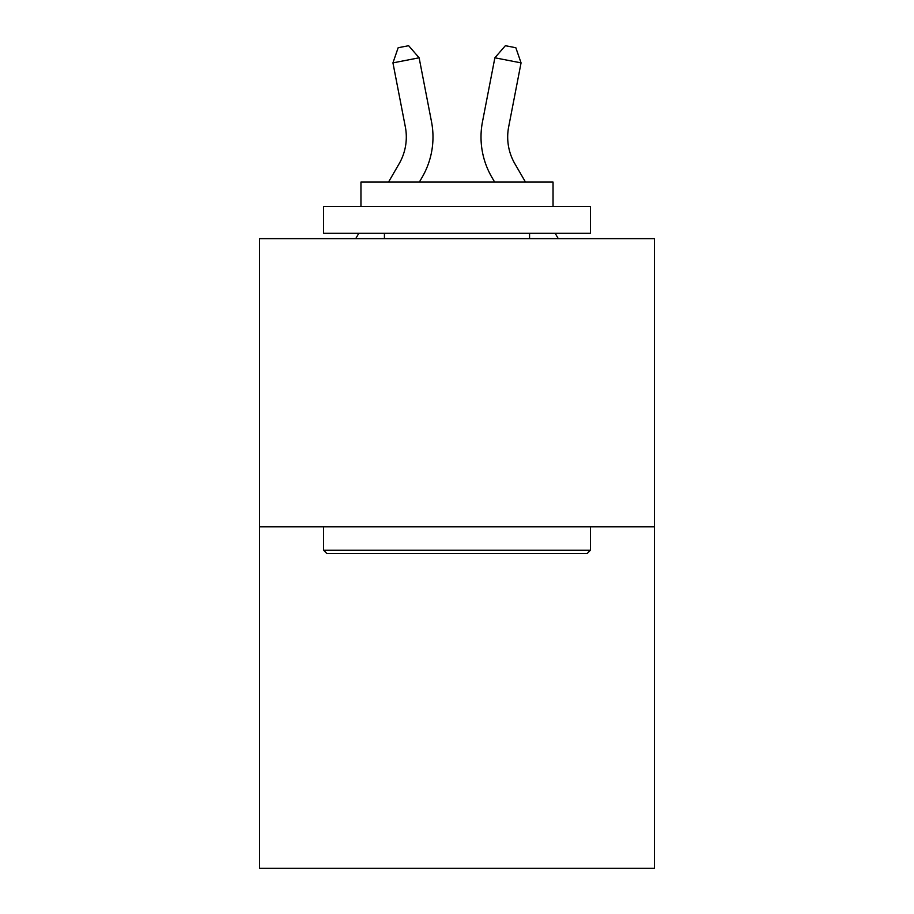 <?xml version="1.0" encoding="UTF-8"?>
<svg xmlns="http://www.w3.org/2000/svg" width="914" height="914" viewBox="0 0 914 914"><rect width="100%" height="100%" fill="white"/><g stroke="black" fill="none" stroke-linecap="round" stroke-linejoin="round"><path stroke-width="1.37" d="M654.435 526.784L654.435 238.634L259.565 238.634L259.565 868.3L654.435 868.3L654.435 526.784L259.565 526.784M405.336 126.886A53.366 53.366 -0.4 0 1 399.11 163.789L388.519 182.069L399.11 163.789A53.366 53.366 0 0 0 405.336 126.886L392.94 62.872L398.161 47.734L408.638 45.7L419.126 57.799L431.522 121.813A80.044 80.044 179.6 0 1 422.199 177.167L419.355 182.069M508.664 126.886A53.366 53.366 0.4 0 0 514.89 163.789L525.481 182.069L514.89 163.789A53.366 53.366 0 0 1 508.664 126.886L521.06 62.872L494.874 57.799L482.478 121.813A80.044 80.044 -179.6 0 0 491.801 177.167L494.645 182.069M558.271 238.634L555.175 233.298L558.271 238.634M355.729 238.634L358.825 233.298L355.729 238.634M587.199 553.461L326.801 553.461L323.59 550.262L590.41 550.262L587.199 553.461M323.59 206.61L590.41 206.61L590.41 233.298L323.59 233.298L323.59 206.61M553.05 206.61L553.05 182.069L360.95 182.069L360.95 206.61M323.59 526.784L323.59 550.262M590.41 526.784L590.41 550.262M384.428 233.298L384.428 238.634M529.572 233.298L529.572 238.634M419.126 57.799L392.94 62.872M494.874 57.799L505.362 45.7L515.839 47.734L521.06 62.872"/></g></svg>
